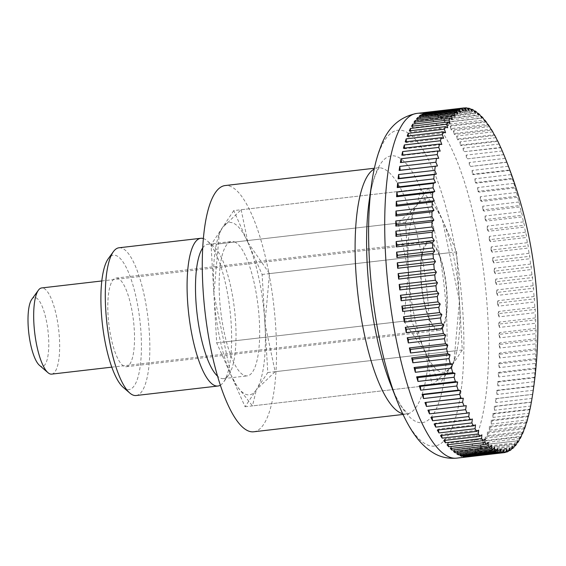 <?xml version="1.0" encoding="UTF-8"?>
<svg xmlns="http://www.w3.org/2000/svg" width="566" height="566" viewBox="0 0 566 566"><rect width="100%" height="100%" fill="white"/><g stroke="black" fill="none" stroke-linecap="round" stroke-linejoin="round"><path stroke-width="0.42" stroke-dasharray="2.83 2.12" d="M253.688 431.787A123.94 34.512 83.4 0 0 274.977 317.328A123.94 34.512 83.4 0 0 232.414 187.332A123.94 34.512 83.4 0 0 225.126 185.556M473.332 109.981L437.207 114.169A173.514 48.322 -96.6 0 1 438.013 114.615A173.514 48.322 -96.6 0 1 438.827 115.11L474.046 111.028M476.551 112.004L440.426 116.2A173.514 48.322 -96.6 0 1 442.06 117.473L477.428 113.377M479.791 114.7L443.673 118.888A173.514 48.322 -96.6 0 1 445.322 120.501L480.81 116.384M483.06 118.046L446.935 122.242A173.514 48.322 -96.6 0 1 448.583 124.173L484.192 120.042M486.321 122.037L450.203 126.225A173.514 48.322 -96.6 0 1 451.845 128.482L487.559 124.336M489.583 126.65L453.458 130.838A173.514 48.322 -96.6 0 1 455.092 133.399L490.906 129.246M492.816 131.871L456.691 136.059A173.514 48.322 -96.6 0 1 458.311 138.918L494.217 134.758M496.014 137.672L459.889 141.861A173.514 48.322 -96.6 0 1 461.488 145.009L497.472 140.835M499.17 144.04L463.045 148.228A173.514 48.322 -96.6 0 1 464.615 151.653L500.677 147.471M502.254 150.945L466.136 155.134A173.514 48.322 -96.6 0 1 467.672 158.82L503.797 154.631A431.625 6.092 173.1 0 1 503.811 154.652M505.275 158.36L469.15 162.548A173.514 48.322 -96.6 0 1 470.65 166.482L506.768 162.293A431.625 19.951 174.2 0 0 506.775 162.102A431.625 414.064 -86.8 0 0 505.275 158.36A173.514 48.322 83.4 0 0 503.797 154.631M508.211 166.255L472.086 170.451A173.514 48.322 -96.6 0 1 473.537 174.611L509.662 170.423A431.625 45.91 175.2 0 0 509.641 169.991A431.625 411.998 -74.8 0 0 508.211 166.255A173.514 48.322 83.4 0 0 506.768 162.293M511.048 174.604L474.931 178.792A173.514 48.322 -96.6 0 1 476.324 183.172L512.449 178.983A431.625 71.684 176.2 0 0 512.407 178.311A431.625 408.298 -64.4 0 0 511.048 174.604A173.514 48.322 83.4 0 0 509.662 170.423M513.787 183.37L477.662 187.558A173.514 48.322 -96.6 0 1 478.999 192.136L515.124 187.947A431.625 97.182 177.2 0 0 515.067 187.035A431.625 402.992 -55.7 0 0 513.787 183.37A173.514 48.322 83.4 0 0 512.449 178.983M516.397 192.518L480.272 196.706A173.514 48.322 -96.6 0 1 481.546 201.461L517.671 197.272A431.625 122.298 178.3 0 0 517.614 196.119A431.625 396.094 -48.7 0 0 516.397 192.518A173.514 48.322 83.4 0 0 515.124 187.947M518.888 202.012L482.763 206.201A173.514 48.322 -96.6 0 1 483.965 211.118L520.09 206.93A431.625 146.927 179.4 0 0 520.027 205.543A431.625 387.639 -42.9 0 0 518.888 202.012A173.514 48.322 83.4 0 0 517.671 197.272M521.236 211.811L485.112 216A173.514 48.322 -96.6 0 1 486.244 221.058L522.361 216.87A431.625 170.974 -179.4 0 0 522.298 215.264A431.625 377.649 -38.2 0 0 521.236 211.811A173.514 48.322 83.4 0 0 520.09 206.93M523.437 221.886L487.312 226.075A173.514 48.322 -96.6 0 1 488.366 231.253L524.491 227.065A431.625 194.35 -178.2 0 0 524.427 225.233A431.625 366.167 -34.3 0 0 523.437 221.886A173.514 48.322 83.4 0 0 522.361 216.87M525.481 232.187L489.357 236.376A173.514 48.322 -96.6 0 1 490.326 241.661L526.451 237.465A431.625 216.962 -176.9 0 0 526.401 235.421A431.625 353.241 -31 0 0 525.481 232.187A173.514 48.322 83.4 0 0 524.491 227.065M527.363 242.68L491.238 246.875A173.514 48.322 -96.6 0 1 492.123 252.231L528.248 248.042A431.625 238.71 -175.5 0 0 528.212 245.785A431.625 338.921 -28.2 0 0 527.363 242.68A173.514 48.322 83.4 0 0 526.451 237.465M529.068 253.32L492.951 257.516A173.514 48.322 -96.6 0 1 493.743 262.935L529.868 258.74A431.625 259.518 -174 0 0 529.847 256.292A431.625 323.264 -25.7 0 0 529.068 253.32A173.514 48.322 83.4 0 0 528.248 248.042M530.604 264.067L494.479 268.263A173.514 48.322 -96.6 0 1 495.186 273.718L531.311 269.529A431.625 279.307 -172.4 0 0 531.311 266.883A431.625 306.326 -23.6 0 0 530.604 264.067A173.514 48.322 83.4 0 0 529.868 258.74M531.948 274.885L495.83 279.073A173.514 48.322 -96.6 0 1 496.439 284.549L532.564 280.354A431.625 297.992 -170.6 0 0 532.592 277.531A431.625 288.186 -21.7 0 0 531.948 274.885A173.514 48.322 83.4 0 0 531.311 269.529M533.108 285.717L496.983 289.905A173.514 48.322 -96.6 0 1 497.5 295.374L533.618 291.186A431.625 315.495 -168.5 0 0 533.681 288.193A431.625 268.907 -20 0 0 533.108 285.717A173.514 48.322 83.4 0 0 532.564 280.354M534.071 296.527L497.953 300.716A173.514 48.322 -96.6 0 1 498.363 306.164L534.488 301.968A431.625 331.761 -166.2 0 0 534.58 298.82A431.625 248.566 -18.4 0 0 534.071 296.527A173.514 48.322 83.4 0 0 533.618 291.186M534.842 307.274L498.717 311.47A173.514 48.322 -96.6 0 1 499.028 316.861L535.153 312.673A431.625 346.71 -163.6 0 0 535.287 309.376A431.625 227.242 -17 0 0 534.842 307.274A173.514 48.322 83.4 0 0 534.488 301.968M535.408 317.915L499.283 322.111A173.514 48.322 -96.6 0 1 499.488 327.431L535.613 323.243A431.625 360.294 -160.5 0 0 535.79 319.811A431.625 205.026 -15.6 0 0 535.408 317.915A173.514 48.322 83.4 0 0 535.153 312.673M535.769 328.414L499.644 332.603A173.514 48.322 -96.6 0 1 499.75 337.838L535.875 333.643A431.625 372.456 -156.9 0 0 536.101 330.091A431.625 181.997 -14.4 0 0 535.769 328.414A173.514 48.322 83.4 0 0 535.613 323.243M535.924 338.716L499.799 342.904A173.514 48.322 -96.6 0 1 499.806 348.026L535.924 343.838A431.625 383.154 -152.6 0 0 536.2 340.18A431.625 158.254 -13.2 0 0 535.924 338.716A173.514 48.322 83.4 0 0 535.875 333.643M535.875 348.79L499.757 352.979A173.514 48.322 -96.6 0 1 499.651 357.967L535.776 353.778A431.625 392.33 -147.4 0 0 536.108 350.029A431.625 133.88 -12 0 0 535.875 348.79A173.514 48.322 83.4 0 0 535.924 343.838M535.627 358.589L499.502 362.778A173.514 48.322 -96.6 0 1 499.297 367.617L535.422 363.429A431.625 399.964 -141 0 0 535.804 359.601A431.625 108.983 -11 0 0 535.627 358.589A173.514 48.322 83.4 0 0 535.776 353.778M535.167 368.084L499.042 372.272A173.514 48.322 -96.6 0 1 498.738 376.942L534.863 372.753A431.625 406.02 -133.1 0 0 535.309 368.862A431.625 83.655 -9.9 0 0 535.167 368.084A173.514 48.322 83.4 0 0 535.422 363.429M534.509 377.232L498.384 381.42A173.514 48.322 -96.6 0 1 497.981 385.899L534.099 381.71A431.625 410.47 -123.5 0 0 534.608 377.77A431.625 57.994 -8.9 0 0 534.509 377.232A173.514 48.322 83.4 0 0 534.863 372.753M533.653 385.998L497.528 390.186A173.514 48.322 -96.6 0 1 497.019 394.46L533.144 390.271A431.625 413.3 -112.2 0 0 533.717 386.295A431.625 32.106 -7.9 0 0 533.653 385.998A173.514 48.322 83.4 0 0 534.099 381.71M532.599 394.346L496.474 398.535A173.514 48.322 -96.6 0 1 495.866 402.582L531.99 398.393A431.625 414.503 -99.6 0 0 532.627 394.396A431.625 6.092 -6.9 0 0 532.599 394.346A173.514 48.322 83.4 0 0 533.144 390.271M531.545 401.124A173.514 48.322 83.4 0 0 531.99 398.393M531.325 402.242L495.229 406.43A173.514 48.322 -96.6 0 1 494.528 410.244L530.653 406.048M529.811 409.671L493.793 413.845A173.514 48.322 -96.6 0 1 493 417.404L529.125 413.215M528.12 416.583L492.179 420.757A173.514 48.322 -96.6 0 1 491.295 424.04L527.42 419.852M526.246 422.965L490.389 427.125A173.514 48.322 -96.6 0 1 489.42 430.125L525.545 425.936M524.194 428.78L488.43 432.926A173.514 48.322 -96.6 0 1 487.383 435.636L523.5 431.448M521.972 434.009L486.314 438.148A173.514 48.322 -96.6 0 1 485.182 440.553L521.307 436.365M519.588 438.636L484.043 442.761A173.514 48.322 -96.6 0 1 482.84 444.855L518.965 440.666M517.055 442.64L481.631 446.751A173.514 48.322 -96.6 0 1 480.357 448.52L516.482 444.331M514.367 446.001L479.084 450.097A173.514 48.322 -96.6 0 1 477.746 451.541L513.871 447.352M511.544 448.718L476.409 452.793A173.514 48.322 -96.6 0 1 475.015 453.904L511.14 449.708M508.586 450.762L473.629 454.823A173.514 48.322 -96.6 0 1 472.178 455.595L508.303 451.399M505.509 452.149L470.742 456.182A173.514 48.322 -96.6 0 1 469.249 456.606L505.374 452.418M431.469 243.635A43.377 12.077 83.4 0 0 428.922 243.019A43.377 12.077 83.4 0 0 421.472 283.078A43.377 12.077 83.4 0 0 436.365 328.577A43.377 12.077 83.4 0 0 438.919 329.2A43.377 12.077 83.4 0 0 446.369 289.134A43.377 12.077 83.4 0 0 431.469 243.635M51.669 374.126A43.377 12.077 83.4 0 0 59.119 334.06A43.377 12.077 83.4 0 0 44.219 288.561A43.377 12.077 83.4 0 0 41.672 287.945M31.781 299.322A34.703 9.664 -96.6 0 1 36.436 298.02A34.703 9.664 -96.6 0 1 48.605 337.93A34.703 9.664 -96.6 0 1 40.349 365.969A34.703 9.664 -96.6 0 1 39.436 365.311M453.564 451.512L454.279 449.489L491.5 445.173M454.802 451.371L454.279 449.489M450.303 448.491L451.074 446.68L488.302 442.357M451.505 448.35L451.074 446.68M447.041 444.819L447.862 443.22L485.09 438.905M448.208 444.678L447.862 443.22M443.779 440.511L444.65 439.145L481.878 434.822M444.911 440.376L444.65 439.145M440.532 435.587L441.452 434.455L478.673 430.132M441.643 435.459L441.452 434.455M437.313 430.075L438.275 429.17L475.504 424.847M438.409 429.941L438.275 429.17M434.136 423.976L435.141 423.311L472.362 418.996M435.219 423.856L435.141 423.311M431.009 417.34L469.278 412.593M427.953 410.173L466.25 405.673M401.478 162.435L438.721 158.303M400.395 162.562L401.492 162.619M402.914 155.02L402.95 155.445L440.178 151.129M401.832 155.141L402.95 155.445M404.541 148.108L404.584 148.78L441.805 144.464M403.445 148.235L404.584 148.78M406.346 141.741L406.388 142.653L443.61 138.337M405.235 141.868L406.388 142.653M408.319 135.932L408.355 137.085L445.583 132.769M407.195 136.066L408.355 137.085M410.463 130.711L410.477 132.097L447.706 127.782M409.31 130.845L410.477 132.097M412.763 126.091L412.748 127.711L449.977 123.395M411.581 126.232L412.748 127.711M415.218 122.1L415.161 123.947L452.383 119.631M413.994 122.242L415.161 123.947M417.807 118.747L417.694 120.813L454.923 116.497M416.541 118.895L417.694 120.813M420.531 116.044L420.354 118.329L457.576 114.007M419.215 116.2L420.354 118.329M423.375 114.007L423.12 116.497L460.342 112.174M421.995 114.169L423.12 116.497M426.34 112.641L425.979 115.33L463.207 111.007M424.882 112.811L425.979 115.33M429.389 112.047L428.929 114.827L427.854 112.132A173.514 48.322 -96.6 0 1 429.389 112.047L464.049 108.028M428.929 114.827L466.151 110.504M467.035 107.943L430.91 112.132A173.514 48.322 -96.6 0 1 432.481 112.386L467.353 108.347M432.481 112.386L431.95 114.997L469.179 110.674M430.91 112.132L431.95 114.997M470.155 108.622L434.03 112.811A173.514 48.322 -96.6 0 1 435.629 113.412L470.686 109.344M435.629 113.412L435.035 115.832L472.263 111.516M434.03 112.811L435.035 115.832M438.827 115.11L438.176 117.339L475.398 113.016M437.207 114.169L438.176 117.339M442.06 117.473L441.346 119.497L478.574 115.181M440.426 116.2L441.346 119.497M445.322 120.501L444.551 122.313L481.772 117.997M443.673 118.888L444.551 122.313M448.583 124.173L447.763 125.765L484.984 121.449M446.935 122.242L447.763 125.765M451.845 128.482L450.975 129.847L488.196 125.532M450.203 126.225L450.975 129.847M455.092 133.399L454.173 134.538L491.401 130.222M453.458 130.838L454.173 134.538M458.311 138.918L457.349 139.823L494.571 135.507M456.691 136.059L457.349 139.823M461.488 145.009L460.483 145.674L497.712 141.359M459.889 141.861L460.483 145.674M464.615 151.653L500.797 147.761M463.045 148.228L463.575 152.077M467.672 158.82L503.825 154.681M466.136 155.134L466.596 159.004M470.65 166.482L506.775 162.102M469.15 162.548L469.554 166.425M473.537 174.611L472.419 174.307L509.641 169.991M472.086 170.451L472.419 174.307M476.324 183.172L475.185 182.627L512.407 178.311M474.931 178.792L475.185 182.627M478.999 192.136L477.846 191.35L515.067 187.035M477.662 187.558L477.846 191.35M481.546 201.461L480.385 200.442L517.614 196.119M480.272 196.706L480.385 200.442M483.965 211.118L482.798 209.866L520.027 205.543M482.763 206.201L482.798 209.866M486.244 221.058L485.076 219.58L522.298 215.264M485.112 216L485.076 219.58M488.366 231.253L487.206 229.548L524.427 225.233M487.312 226.075L487.206 229.548M490.326 241.661L489.173 239.743L526.401 235.421M489.357 236.376L489.173 239.743M492.123 252.231L490.984 250.108L528.212 245.785M491.238 246.875L490.984 250.108M493.743 262.935L492.625 260.608L529.847 256.292M492.951 257.516L492.625 260.608M495.186 273.718L494.083 271.206L531.311 266.883M494.479 268.263L494.083 271.206M496.439 284.549L495.363 281.854L532.592 277.531M495.83 279.073L495.363 281.854M497.5 295.374L496.46 292.509L533.681 288.193M496.983 289.905L496.46 292.509M498.363 306.164L497.358 303.143L534.58 298.82M497.953 300.716L497.358 303.143M499.028 316.861L498.059 313.691L535.287 309.376M498.717 311.47L498.059 313.691M499.488 327.431L498.568 324.134L535.79 319.811M499.283 322.111L498.568 324.134M499.75 337.838L498.872 334.414L536.101 330.091M499.644 332.603L498.872 334.414M499.806 348.026L498.979 344.496L536.2 340.18M499.799 342.904L498.979 344.496M499.651 357.967L498.879 354.344L536.108 350.029M499.757 352.979L498.879 354.344M499.297 367.617L498.582 363.917L535.804 359.601M499.502 362.778L498.582 363.917M498.738 376.942L498.08 373.178L535.309 368.862M499.042 372.272L498.08 373.178M497.981 385.899L497.38 382.085L534.608 377.77M498.384 381.42L497.38 382.085M497.019 394.46L496.488 390.611L533.717 386.295M497.528 390.186L496.488 390.611M495.866 402.582L495.406 398.719L532.627 394.396M496.474 398.535L495.406 398.719M494.528 410.244L494.132 406.374L531.354 402.051M495.229 406.43L494.132 406.374M493 417.404L492.675 413.541L529.896 409.225M493.793 413.845L492.675 413.541M491.295 424.04L491.04 420.205L528.262 415.89M492.179 420.757L491.04 420.205M489.42 430.125L489.236 426.34L526.458 422.017M490.389 427.125L489.236 426.34M487.383 435.636L487.269 431.908L524.491 427.585M488.43 432.926L487.269 431.908M485.182 440.553L485.147 436.895L522.368 432.573M486.314 438.148L485.147 436.895M482.84 444.855L482.876 441.275L520.097 436.959M484.043 442.761L482.876 441.275M480.357 448.52L480.463 445.046L517.692 440.723M481.631 446.751L480.463 445.046M477.746 451.541L477.93 448.18L515.152 443.857M479.084 450.097L477.93 448.18M475.015 453.904L475.27 450.663L512.499 446.348M476.409 452.793L475.27 450.663M472.178 455.595L472.504 452.496L509.733 448.18M473.629 454.823L472.504 452.496M469.249 456.606L469.646 453.663L506.867 449.347M470.742 456.182L469.646 453.663M466.235 456.946L466.695 454.165L503.924 449.85M467.735 456.769L466.695 454.165M463.144 456.599L463.674 453.996L500.896 449.68M464.559 456.437L463.674 453.996M459.995 455.58L460.59 453.161L497.811 448.838M461.34 455.425L460.59 453.161M456.797 453.882L457.448 451.654L494.677 447.338M458.085 453.734L457.448 451.654M233.751 210.594L211.047 244.795L216.7 342.876L245.064 406.749L267.768 372.548L262.115 274.468L233.751 210.594L428.264 188.025L456.62 251.905L462.281 349.986L439.577 384.187L411.213 320.314L405.56 222.233L428.264 188.025M262.115 274.468L456.62 251.905M211.047 244.795L405.56 222.233M216.7 342.876L411.213 320.314M245.064 406.749L439.577 384.187M267.768 372.548L462.281 349.986M432.183 385.043L450.925 367.086L454.024 360.959L459.45 300.942A86.761 24.161 83.4 0 0 442.442 219.969A86.761 24.161 83.4 0 0 437.327 210.184A86.761 24.161 83.4 0 0 429.021 201.171A86.761 24.161 83.4 0 0 416.909 205.133A86.761 24.161 83.4 0 0 408.383 271.27L403.82 321.17L425.391 352.25A86.761 24.161 83.4 0 0 438.813 371.048A86.761 24.161 83.4 0 0 450.925 367.086A86.761 24.161 83.4 0 0 454.618 359.233A86.761 24.161 83.4 0 0 459.45 300.942L442.442 219.969L436.4 208.713L420.871 188.888L416.909 205.133L398.167 223.089L408.383 271.27A86.761 24.161 83.4 0 0 425.391 352.25L432.183 385.043L252.457 405.893L236.928 386.069L230.878 374.812L213.877 293.839A86.761 24.161 83.4 0 0 230.878 374.812A86.761 24.161 83.4 0 0 236.001 384.597A86.761 24.161 83.4 0 0 244.307 393.611A86.761 24.161 83.4 0 0 256.412 389.649L252.457 405.893M241.144 209.738L247.929 242.531A86.761 24.161 83.4 0 0 234.508 223.733A86.761 24.161 83.4 0 0 222.396 227.695A86.761 24.161 83.4 0 0 218.709 235.548A86.761 24.161 83.4 0 0 213.877 293.839L219.304 233.822L222.396 227.695L241.144 209.738L420.871 188.888M235.59 242.439A67.658 18.841 83.4 0 0 231.607 241.47A67.658 18.841 83.4 0 0 219.99 303.949A67.658 18.841 83.4 0 0 243.224 374.911A67.658 18.841 83.4 0 0 247.2 375.881A67.658 18.841 83.4 0 0 258.825 313.394A67.658 18.841 83.4 0 0 235.59 242.439M202.699 247.972A67.658 18.841 -96.6 0 1 207.963 244.215A67.658 18.841 -96.6 0 1 211.939 245.177A67.658 18.841 -96.6 0 1 213.722 246.472A67.658 18.841 -96.6 0 1 234.473 309.248A67.658 18.841 -96.6 0 1 228.65 375.102A67.658 18.841 -96.6 0 1 223.556 378.619A67.658 18.841 -96.6 0 1 219.58 377.656A67.658 18.841 -96.6 0 1 217.57 376.171M220.372 385.184A74.365 20.709 83.4 0 0 223.528 382.163A74.365 20.709 83.4 0 0 229.93 309.772A74.365 20.709 83.4 0 0 207.121 240.769A74.365 20.709 83.4 0 0 205.161 239.354A74.365 20.709 83.4 0 0 203.357 238.548M136.13 395.514A74.365 20.709 83.4 0 0 148.9 326.844A74.365 20.709 83.4 0 0 123.367 248.842A74.365 20.709 83.4 0 0 118.994 247.781M123.197 387.335A67.658 18.841 83.4 0 0 124.98 388.63A67.658 18.841 83.4 0 0 141.076 333.961A67.658 18.841 83.4 0 0 117.346 256.157A67.658 18.841 83.4 0 0 108.276 258.704M436.436 329.787A44.615 12.424 -96.6 0 1 421.111 282.993A44.615 12.424 -96.6 0 1 428.773 241.788A44.615 12.424 -96.6 0 1 431.398 242.425A44.615 12.424 -96.6 0 1 446.723 289.226A44.615 12.424 -96.6 0 1 439.06 330.431A44.615 12.424 -96.6 0 1 436.436 329.787M118.648 278.705A44.615 12.424 83.4 0 0 116.023 278.069A44.615 12.424 83.4 0 0 108.361 319.274A44.615 12.424 83.4 0 0 123.685 366.075A44.615 12.424 83.4 0 0 126.303 366.711A44.615 12.424 83.4 0 0 133.965 325.507A44.615 12.424 83.4 0 0 118.648 278.705M247.929 242.531L269.508 273.611L264.938 323.511A86.761 24.161 83.4 0 0 247.929 242.531M264.938 323.511L275.161 371.692L256.412 389.649A86.761 24.161 83.4 0 0 264.938 323.511M218.441 243.939L398.167 223.089M224.094 342.02L403.82 321.17M269.508 273.611L449.234 252.761M275.161 371.692L454.887 350.842M396.929 400.495A158.996 44.275 83.4 0 0 425.229 443.822A158.996 44.275 83.4 0 0 463.045 315.347A158.996 44.275 83.4 0 0 407.272 132.494A158.996 44.275 83.4 0 0 371.721 183.228M456.691 458.142A173.514 48.322 83.4 0 0 487.765 315.46A173.514 48.322 83.4 0 0 426.898 115.91A173.514 48.322 83.4 0 0 416.703 113.426M402.603 413.732A123.94 34.512 83.4 0 0 406.522 414.057L408.595 414.248L403.565 409.239C399.462 403.99 395.118 395.627 390.519 384.144A134.312 37.406 83.4 0 0 414.425 420.743A134.312 37.406 83.4 0 0 446.369 312.213A134.312 37.406 83.4 0 0 399.256 157.758A134.312 37.406 83.4 0 0 369.23 200.612C372.782 174.844 380.083 166.064 379.928 167.168L377.954 167.826A123.94 34.512 83.4 0 0 374.211 169.043M402.95 414.468L406.522 414.057A123.94 34.512 83.4 0 0 428.717 312.135A123.94 34.512 83.4 0 0 385.241 169.602A123.94 34.512 83.4 0 0 377.954 167.826L374.388 168.244M101.802 280.969L428.922 243.019M111.799 367.15L438.919 329.2M437.327 210.184L436.4 208.713M207.963 244.215L231.607 241.47M116.023 278.069L428.773 241.788M126.303 366.711L439.06 330.431M213.722 246.472L207.121 240.769M228.65 375.102L223.528 382.163M223.556 378.619L247.2 375.881M218.709 235.548L219.304 233.822M236.001 384.597L236.928 386.069M454.618 359.233L454.024 360.959"/><path stroke-width="0.85" d="M374.388 168.244L225.126 185.556A123.94 34.512 83.4 0 0 203.838 300.022A123.94 34.512 83.4 0 0 246.401 430.011A123.94 34.512 83.4 0 0 253.688 431.787L402.95 414.468M474.046 111.028L474.952 110.922A431.625 227.242 163 0 1 475.398 113.016A431.625 346.71 -163.6 0 0 473.332 109.981A173.514 48.322 83.4 0 0 471.754 109.224A431.625 248.566 161.6 0 1 472.263 111.516A431.625 331.761 -166.2 0 0 470.155 108.622A173.514 48.322 83.4 0 0 468.606 108.198A431.625 268.907 160 0 1 469.179 110.674A431.625 315.495 -168.5 0 0 467.035 107.943A173.514 48.322 83.4 0 0 465.514 107.858A431.625 288.186 158.3 0 1 466.151 110.504A431.625 297.992 -170.6 0 0 463.978 107.943A173.514 48.322 83.4 0 0 463.936 107.943A173.514 48.322 83.4 0 0 462.5 108.191A431.625 306.326 156.4 0 1 463.207 111.007A431.625 279.307 -172.4 0 0 461.007 108.622A173.514 48.322 83.4 0 0 459.564 109.21A431.625 323.264 154.3 0 1 460.342 112.174A431.625 259.518 -174 0 0 458.12 109.981A173.514 48.322 83.4 0 0 456.727 110.901A431.625 338.921 151.8 0 1 457.576 114.007A431.625 238.71 -175.5 0 0 455.333 112.011A173.514 48.322 83.4 0 0 454.003 113.257A431.625 353.241 149 0 1 454.923 116.497A431.625 216.962 -176.9 0 0 452.666 114.707A173.514 48.322 83.4 0 0 451.392 116.278A431.625 366.167 145.7 0 1 452.383 119.631A431.625 194.35 -178.2 0 0 450.119 118.053A173.514 48.322 83.4 0 0 448.909 119.95A431.625 377.649 141.8 0 1 449.977 123.395A431.625 170.974 -179.4 0 0 447.706 122.044A173.514 48.322 83.4 0 0 446.567 124.244A431.625 387.639 137.1 0 1 447.706 127.782A431.625 146.927 179.4 0 0 445.435 126.657A173.514 48.322 83.4 0 0 444.367 129.161A431.625 396.094 131.3 0 1 445.583 132.769A431.625 122.298 178.3 0 0 443.32 131.871A173.514 48.322 83.4 0 0 442.329 134.673A431.625 402.992 124.3 0 1 443.61 138.337A431.625 97.182 177.2 0 0 441.36 137.679A173.514 48.322 83.4 0 0 440.454 140.757A431.625 408.298 115.6 0 1 441.805 144.464A431.625 71.684 176.2 0 0 439.57 144.047A173.514 48.322 83.4 0 0 438.749 147.393A431.625 411.998 105.2 0 1 440.178 151.129A431.625 45.91 175.2 0 0 437.95 150.952A173.514 48.322 83.4 0 0 437.221 154.56A431.625 414.064 93.2 0 1 438.721 158.303A431.625 19.951 174.2 0 0 436.52 158.367A173.514 48.322 83.4 0 0 435.877 162.216A431.625 414.503 80.4 0 1 437.447 165.958A431.625 6.092 173.1 0 1 435.275 166.263A173.514 48.322 83.4 0 0 434.73 170.345A431.625 413.3 67.8 0 1 436.358 174.059A431.625 32.106 172.1 0 1 434.221 174.611A173.514 48.322 83.4 0 0 433.768 178.898A431.625 410.47 56.5 0 1 435.466 182.585A431.625 57.994 171.1 0 1 433.358 183.377A173.514 48.322 83.4 0 0 433.011 187.855A431.625 406.02 46.9 0 1 434.766 191.492A431.625 83.655 170.1 0 1 432.7 192.525A173.514 48.322 83.4 0 0 432.452 197.18A431.625 399.964 39 0 1 434.271 200.753A431.625 108.983 169 0 1 432.247 202.02A173.514 48.322 83.4 0 0 432.091 206.831A431.625 392.33 32.6 0 1 433.966 210.326A431.625 133.88 168 0 1 431.992 211.818A173.514 48.322 83.4 0 0 431.943 216.771A431.625 383.154 27.4 0 1 433.874 220.174A431.625 158.254 166.8 0 1 431.943 221.893A173.514 48.322 83.4 0 0 432 226.966A431.625 372.456 23.1 0 1 433.973 230.256A431.625 181.997 165.6 0 1 432.106 232.202A173.514 48.322 83.4 0 0 432.254 237.366A431.625 360.294 19.5 0 1 434.285 240.543A431.625 205.026 164.4 0 1 432.466 242.694A173.514 48.322 83.4 0 0 432.721 247.943A431.625 346.71 16.4 0 1 434.787 250.979A431.625 227.242 163 0 1 433.032 253.335A173.514 48.322 83.4 0 0 433.386 258.641A431.625 331.761 13.8 0 1 435.495 261.534A431.625 248.566 161.6 0 1 433.797 264.081A173.514 48.322 83.4 0 0 434.249 269.423A431.625 315.495 11.5 0 1 436.393 272.161A431.625 268.907 160 0 1 434.759 274.892A173.514 48.322 83.4 0 0 435.311 280.255A431.625 297.992 9.4 0 1 437.483 282.816A431.625 288.186 158.3 0 1 435.919 285.724A173.514 48.322 83.4 0 0 436.563 291.08A431.625 279.307 7.6 0 1 438.763 293.471A431.625 306.326 156.4 0 1 437.27 296.542A173.514 48.322 83.4 0 0 437.999 301.869A431.625 259.518 6 0 1 440.228 304.062A431.625 323.264 154.3 0 1 438.799 307.288A173.514 48.322 83.4 0 0 439.626 312.566A431.625 238.71 4.5 0 1 441.862 314.569A431.625 338.921 151.8 0 1 440.511 317.929A173.514 48.322 83.4 0 0 441.416 323.144A431.625 216.962 3.1 0 1 443.673 324.934A431.625 353.241 149 0 1 442.393 328.421A173.514 48.322 83.4 0 0 443.383 333.544A431.625 194.35 1.8 0 1 445.647 335.122A431.625 366.167 145.7 0 1 444.437 338.723A173.514 48.322 83.4 0 0 445.506 343.739A431.625 170.974 0.6 0 1 447.777 345.09A431.625 377.649 141.8 0 1 446.638 348.798A173.514 48.322 83.4 0 0 447.784 353.686A431.625 146.927 -0.6 0 1 450.048 354.811A431.625 387.639 137.1 0 1 448.987 358.603A173.514 48.322 83.4 0 0 450.196 363.337A431.625 122.298 -1.7 0 1 452.46 364.235A431.625 396.094 131.3 0 1 451.47 368.091A173.514 48.322 83.4 0 0 452.75 372.661A431.625 97.182 -2.8 0 1 455.007 373.319A431.625 402.992 124.3 0 1 454.088 377.239A173.514 48.322 83.4 0 0 455.425 381.625A431.625 71.684 -3.8 0 1 457.668 382.043A431.625 408.298 115.6 0 1 456.819 386.005A173.514 48.322 83.4 0 0 458.212 390.186A431.625 45.91 -4.8 0 1 460.434 390.363A431.625 411.998 105.2 0 1 459.656 394.353A173.514 48.322 83.4 0 0 461.099 398.315A431.625 19.951 -5.8 0 1 463.299 398.252A431.625 414.064 93.2 0 1 462.592 402.249A173.514 48.322 83.4 0 0 464.078 405.978A431.625 6.092 -6.9 0 0 466.25 405.673A431.625 414.503 80.4 0 1 465.613 409.664A173.514 48.322 83.4 0 0 467.134 413.145A431.625 32.106 -7.9 0 0 469.278 412.593A431.625 413.3 67.8 0 1 468.705 416.569A173.514 48.322 83.4 0 0 470.254 419.788A431.625 57.994 -8.9 0 0 472.362 418.996A431.625 410.47 56.5 0 1 471.853 422.936A173.514 48.322 83.4 0 0 473.431 425.88A431.625 83.655 -9.9 0 0 475.504 424.847A431.625 406.02 46.9 0 1 475.058 428.745A173.514 48.322 83.4 0 0 476.65 431.398A431.625 108.983 -11 0 0 478.673 430.132A431.625 399.964 39 0 1 478.291 433.959A173.514 48.322 83.4 0 0 479.897 436.322A431.625 133.88 -12 0 0 481.878 434.822A431.625 392.33 32.6 0 1 481.546 438.572A173.514 48.322 83.4 0 0 483.166 440.624A431.625 158.254 -13.2 0 0 485.09 438.905A431.625 383.154 27.4 0 1 484.814 442.562A173.514 48.322 83.4 0 0 486.427 444.296A431.625 181.997 -14.4 0 0 488.302 442.357A431.625 372.456 23.1 0 1 488.076 445.909A173.514 48.322 83.4 0 0 489.682 447.324A431.625 205.026 -15.6 0 0 491.5 445.173A431.625 360.294 19.5 0 1 491.323 448.605L455.198 452.793L454.802 451.371M477.428 113.377L478.185 113.285A431.625 205.026 164.4 0 1 478.574 115.181A431.625 360.294 -160.5 0 0 476.551 112.004A173.514 48.322 83.4 0 0 474.952 110.922M480.81 116.384L481.44 116.313A431.625 181.997 165.6 0 1 481.772 117.997A431.625 372.456 -156.9 0 0 479.791 114.7A173.514 48.322 83.4 0 0 478.185 113.285M484.192 120.042L484.708 119.985A431.625 158.254 166.8 0 1 484.984 121.449A431.625 383.154 -152.6 0 0 483.06 118.046A173.514 48.322 83.4 0 0 481.44 116.313M487.559 124.336L487.97 124.287A431.625 133.88 168 0 1 488.196 125.532A431.625 392.33 -147.4 0 0 486.321 122.037A173.514 48.322 83.4 0 0 484.708 119.985M490.906 129.246L491.217 129.211A431.625 108.983 169 0 1 491.401 130.222A431.625 399.964 -141 0 0 489.583 126.65A173.514 48.322 83.4 0 0 487.97 124.287M494.217 134.758L494.436 134.729A431.625 83.655 170.1 0 1 494.571 135.507A431.625 406.02 -133.1 0 0 492.816 131.871A173.514 48.322 83.4 0 0 491.217 129.211M497.472 140.835L497.613 140.821A431.625 57.994 171.1 0 1 497.712 141.359A431.625 410.47 -123.5 0 0 496.014 137.672A173.514 48.322 83.4 0 0 494.436 134.729M500.677 147.471L500.733 147.464A431.625 32.106 172.1 0 1 500.797 147.761A431.625 413.3 -112.2 0 0 499.17 144.04A173.514 48.322 83.4 0 0 497.613 140.821M503.889 452.673L467.764 456.861A173.514 48.322 -96.6 0 1 466.235 456.946L502.353 452.758A431.625 288.186 -21.7 0 0 503.924 449.85A431.625 297.992 9.4 0 1 503.889 452.673A173.514 48.322 83.4 0 0 503.931 452.666A173.514 48.322 83.4 0 0 505.374 452.418A431.625 306.326 -23.6 0 0 506.867 449.347A431.625 279.307 7.6 0 1 506.867 451.986A173.514 48.322 83.4 0 0 508.303 451.399A431.625 323.264 -25.7 0 0 509.733 448.18A431.625 259.518 6 0 1 509.754 450.628A173.514 48.322 83.4 0 0 511.14 449.708A431.625 338.921 -28.2 0 0 512.499 446.348A431.625 238.71 4.5 0 1 512.534 448.597A173.514 48.322 83.4 0 0 513.871 447.352A431.625 353.241 -31 0 0 515.152 443.857A431.625 216.962 3.1 0 1 515.202 445.909A173.514 48.322 83.4 0 0 516.482 444.331A431.625 366.167 -34.3 0 0 517.692 440.723A431.625 194.35 1.8 0 1 517.749 442.555A173.514 48.322 83.4 0 0 518.965 440.666A431.625 377.649 -38.2 0 0 520.097 436.959A431.625 170.974 0.6 0 1 520.168 438.572A173.514 48.322 83.4 0 0 521.307 436.365A431.625 387.639 -42.9 0 0 522.368 432.573A431.625 146.927 -0.6 0 1 522.432 433.959A173.514 48.322 83.4 0 0 523.5 431.448A431.625 396.094 -48.7 0 0 524.491 427.585A431.625 122.298 -1.7 0 1 524.555 428.738A173.514 48.322 83.4 0 0 525.545 425.936A431.625 402.992 -55.7 0 0 526.458 422.017A431.625 97.182 -2.8 0 1 526.514 422.929A173.514 48.322 83.4 0 0 527.42 419.852A431.625 408.298 -64.4 0 0 528.262 415.89A431.625 71.684 -3.8 0 1 528.304 416.562A173.514 48.322 83.4 0 0 529.125 413.215A431.625 411.998 -74.8 0 0 529.896 409.225A431.625 45.91 -4.8 0 1 529.918 409.657A173.514 48.322 83.4 0 0 530.653 406.048A431.625 414.064 -86.8 0 0 531.354 402.051A431.625 19.951 -5.8 0 1 531.354 402.242A173.514 48.322 83.4 0 0 531.545 401.124A448.187 448.187 0 0 0 503.818 154.667A431.625 6.092 173.1 0 1 503.818 154.667A431.625 6.092 173.1 0 1 503.825 154.681A431.625 414.503 -99.6 0 0 502.254 150.945A173.514 48.322 83.4 0 0 500.733 147.464M524.555 428.738L524.194 428.78M522.432 433.959L521.972 434.009M520.168 438.572L519.588 438.636M517.749 442.555L517.055 442.64M515.202 445.909L514.367 446.001M512.534 448.597L511.544 448.718M509.754 450.628L508.586 450.762M506.867 451.986L505.509 452.149M500.839 452.673L464.714 456.861A173.514 48.322 -96.6 0 1 463.144 456.599L499.269 452.411A431.625 268.907 -20 0 0 500.896 449.68A431.625 315.495 11.5 0 1 500.839 452.673A173.514 48.322 83.4 0 0 502.353 452.758M497.712 451.986L461.594 456.182A173.514 48.322 -96.6 0 1 459.995 455.58L496.12 451.385A431.625 248.566 -18.4 0 0 497.811 448.838A431.625 331.761 13.8 0 1 497.712 451.986A173.514 48.322 83.4 0 0 499.269 452.411M491.323 448.605A173.514 48.322 83.4 0 0 492.915 449.687A431.625 227.242 -17 0 0 494.677 447.338A431.625 346.71 16.4 0 1 494.543 450.635A173.514 48.322 83.4 0 0 496.12 451.385M494.543 450.635L458.418 454.823A173.514 48.322 -96.6 0 1 457.604 454.371A173.514 48.322 -96.6 0 1 456.797 453.882L492.915 449.687M101.802 280.969L41.672 287.945A43.377 12.077 83.4 0 0 38.403 290.195A43.377 12.077 83.4 0 0 34.668 332.426A43.377 12.077 83.4 0 0 47.976 372.676A43.377 12.077 83.4 0 0 49.122 373.503A43.377 12.077 83.4 0 0 51.669 374.126L111.799 367.15M47.976 372.676L39.436 365.311A34.703 9.664 -96.6 0 1 28.795 333.105A34.703 9.664 -96.6 0 1 31.781 299.322L38.403 290.195M455.198 452.793A173.514 48.322 -96.6 0 1 453.564 451.512L489.682 447.324M488.076 445.909L451.951 450.097A173.514 48.322 -96.6 0 1 450.303 448.491L486.427 444.296M451.951 450.097L451.505 448.35M484.814 442.562L448.689 446.751A173.514 48.322 -96.6 0 1 447.041 444.819L483.166 440.624M448.689 446.751L448.208 444.678M481.546 438.572L445.421 442.768A173.514 48.322 -96.6 0 1 443.779 440.511L479.897 436.322M445.421 442.768L444.911 440.376M478.291 433.959L442.166 438.155A173.514 48.322 -96.6 0 1 440.532 435.587L476.65 431.398M442.166 438.155L441.643 435.459M475.058 428.745L438.933 432.933A173.514 48.322 -96.6 0 1 437.313 430.075L473.431 425.88M438.933 432.933L438.409 429.941M471.853 422.936L435.735 427.132A173.514 48.322 -96.6 0 1 434.136 423.976L470.254 419.788M435.735 427.132L435.219 423.856M468.705 416.569L432.58 420.764A173.514 48.322 -96.6 0 1 431.009 417.34L467.134 413.145M432.58 420.764L432.091 417.213M465.613 409.664L429.488 413.852A173.514 48.322 -96.6 0 1 427.953 410.173L464.078 405.978M429.488 413.852L429.035 410.046M462.592 402.249L426.467 406.438A173.514 48.322 -96.6 0 1 424.974 402.511L461.099 398.315M424.974 402.511L463.299 398.252M426.467 406.438L426.071 402.567M459.656 394.353L423.538 398.542A173.514 48.322 -96.6 0 1 422.087 394.382L458.212 390.186M422.087 394.382L423.205 394.686L460.434 390.363M423.538 398.542L423.205 394.686M456.819 386.005L420.694 390.193A173.514 48.322 -96.6 0 1 419.3 385.814L455.425 381.625M419.3 385.814L420.439 386.366L457.668 382.043M420.694 390.193L420.439 386.366M454.088 377.239L417.963 381.434A173.514 48.322 -96.6 0 1 416.626 376.857L452.75 372.661M416.626 376.857L417.779 377.642L455.007 373.319M417.963 381.434L417.779 377.642M451.47 368.091L415.352 372.287A173.514 48.322 -96.6 0 1 414.079 367.525L450.196 363.337M414.079 367.525L415.239 368.551L452.46 364.235M415.352 372.287L415.239 368.551M448.987 358.603L412.862 362.792A173.514 48.322 -96.6 0 1 411.659 357.875L447.784 353.686M411.659 357.875L412.826 359.127L450.048 354.811M412.862 362.792L412.826 359.127M446.638 348.798L410.513 352.986A173.514 48.322 -96.6 0 1 409.381 347.927L445.506 343.739M409.381 347.927L410.548 349.413L447.777 345.09M410.513 352.986L410.548 349.413M444.437 338.723L408.312 342.918A173.514 48.322 -96.6 0 1 407.258 337.739L443.383 333.544M407.258 337.739L408.419 339.437L445.647 335.122M408.312 342.918L408.419 339.437M442.393 328.421L406.268 332.61A173.514 48.322 -96.6 0 1 405.298 327.332L441.416 323.144M405.298 327.332L406.452 329.249L443.673 324.934M406.268 332.61L406.452 329.249M440.511 317.929L404.386 322.118A173.514 48.322 -96.6 0 1 403.501 316.762L439.626 312.566M403.501 316.762L404.64 318.884L441.862 314.569M404.386 322.118L404.64 318.884M438.799 307.288L402.674 311.477A173.514 48.322 -96.6 0 1 401.881 306.057L437.999 301.869M401.881 306.057L402.999 308.385L440.228 304.062M402.674 311.477L402.999 308.385M437.27 296.542L401.145 300.73A173.514 48.322 -96.6 0 1 400.438 295.275L436.563 291.08M400.438 295.275L401.535 297.787L438.763 293.471M401.145 300.73L401.535 297.787M435.919 285.724L399.794 289.919A173.514 48.322 -96.6 0 1 399.186 284.443L435.311 280.255M399.186 284.443L400.261 287.139L437.483 282.816M399.794 289.919L400.261 287.139M434.759 274.892L398.641 279.088A173.514 48.322 -96.6 0 1 398.124 273.619L434.249 269.423M398.124 273.619L399.164 276.477L436.393 272.161M398.641 279.088L399.164 276.477M433.797 264.081L397.672 268.27A173.514 48.322 -96.6 0 1 397.261 262.829L433.386 258.641M397.261 262.829L398.266 265.85L435.495 261.534M397.672 268.27L398.266 265.85M433.032 253.335L396.908 257.523A173.514 48.322 -96.6 0 1 396.596 252.132L432.721 247.943M396.596 252.132L397.565 255.301L434.787 250.979M396.908 257.523L397.565 255.301M432.466 242.694L396.342 246.882A173.514 48.322 -96.6 0 1 396.136 241.562L432.254 237.366M396.136 241.562L397.056 244.859L434.285 240.543M396.342 246.882L397.056 244.859M432.106 232.202L395.981 236.39A173.514 48.322 -96.6 0 1 395.875 231.154L432 226.966M395.875 231.154L396.752 234.579L433.973 230.256M395.981 236.39L396.752 234.579M431.943 221.893L395.825 226.089A173.514 48.322 -96.6 0 1 395.818 220.966L431.943 216.771M395.818 220.966L396.646 224.49L433.874 220.174M395.825 226.089L396.646 224.49M431.992 211.818L395.867 216.014A173.514 48.322 -96.6 0 1 395.974 211.026L432.091 206.831M395.974 211.026L396.745 214.641L433.966 210.326M395.867 216.014L396.745 214.641M432.247 202.02L396.122 206.208A173.514 48.322 -96.6 0 1 396.327 201.369L432.452 197.18M396.327 201.369L397.042 205.069L434.271 200.753M396.122 206.208L397.042 205.069M432.7 192.525L396.575 196.713A173.514 48.322 -96.6 0 1 396.886 192.051L433.011 187.855M396.886 192.051L397.544 195.815L434.766 191.492M396.575 196.713L397.544 195.815M433.358 183.377L397.24 187.572A173.514 48.322 -96.6 0 1 397.643 183.087L433.768 178.898M397.643 183.087L398.238 186.907L435.466 182.585M397.24 187.572L398.238 186.907M434.221 174.611L398.096 178.806A173.514 48.322 -96.6 0 1 398.606 174.533L434.73 170.345M398.606 174.533L399.136 178.382L436.358 174.059M398.096 178.806L399.136 178.382M435.275 166.263L399.15 170.458A173.514 48.322 -96.6 0 1 399.759 166.411L435.877 162.216M399.759 166.411L400.219 170.274L437.447 165.958M399.15 170.458L400.219 170.274M436.52 158.367L400.395 162.562A173.514 48.322 -96.6 0 1 401.096 158.749L437.221 154.56M401.096 158.749L401.478 162.435M437.95 150.952L401.832 155.141A173.514 48.322 -96.6 0 1 402.624 151.589L438.749 147.393M402.624 151.589L402.914 155.02M439.57 144.047L403.445 148.235A173.514 48.322 -96.6 0 1 404.329 144.953L440.454 140.757M404.329 144.953L404.541 148.108M441.36 137.679L405.235 141.868A173.514 48.322 -96.6 0 1 406.204 138.861L442.329 134.673M406.204 138.861L406.346 141.741M443.32 131.871L407.195 136.066A173.514 48.322 -96.6 0 1 408.242 133.35L444.367 129.161M408.242 133.35L408.319 135.932M445.435 126.657L409.31 130.845A173.514 48.322 -96.6 0 1 410.442 128.44L446.567 124.244M410.442 128.44L410.463 130.711M447.706 122.044L411.581 126.232A173.514 48.322 -96.6 0 1 412.784 124.138L448.909 119.95M412.784 124.138L412.763 126.091M450.119 118.053L413.994 122.242A173.514 48.322 -96.6 0 1 415.267 120.473L451.392 116.278M415.267 120.473L415.218 122.1M452.666 114.707L416.541 118.895A173.514 48.322 -96.6 0 1 417.878 117.452L454.003 113.257M417.878 117.452L417.807 118.747M455.333 112.011L419.215 116.2A173.514 48.322 -96.6 0 1 420.609 115.089L456.727 110.901M420.609 115.089L420.531 116.044M458.12 109.981L421.995 114.169A173.514 48.322 -96.6 0 1 423.439 113.398L459.564 109.21M423.439 113.398L423.375 114.007M461.007 108.622L424.882 112.811A173.514 48.322 -96.6 0 1 426.375 112.386L462.5 108.191M464.049 108.028L465.514 107.858M463.901 107.95L427.854 112.132M467.353 108.347L468.606 108.198M470.686 109.344L471.754 109.224M464.714 456.861L464.559 456.437M461.594 456.182L461.34 455.425M458.418 454.823L458.085 453.734M217.57 376.171A67.658 18.841 -96.6 0 1 197.046 313.585A67.658 18.841 -96.6 0 1 202.699 247.972M203.357 238.548A74.365 20.709 83.4 0 0 200.788 238.293A74.365 20.709 83.4 0 0 188.018 306.97A74.365 20.709 83.4 0 0 213.559 384.965A74.365 20.709 83.4 0 0 217.931 386.026A74.365 20.709 83.4 0 0 220.372 385.184M200.788 238.293L118.994 247.781A74.365 20.709 83.4 0 0 113.398 251.644A74.365 20.709 83.4 0 0 106.995 324.035A74.365 20.709 83.4 0 0 129.798 393.037A74.365 20.709 83.4 0 0 131.758 394.452A74.365 20.709 83.4 0 0 136.13 395.514L217.931 386.026M113.398 251.644L108.276 258.704A67.658 18.841 83.4 0 0 102.446 324.566A67.658 18.841 83.4 0 0 123.197 387.335L129.798 393.037M369.457 260.968A158.996 44.275 83.4 0 0 396.929 400.495C407.753 427.217 418.224 443.426 432.643 452.453C439.704 456.988 447.72 458.885 456.691 458.142A173.514 48.322 83.4 0 1 446.489 455.665A173.514 48.322 83.4 0 1 385.63 256.115A173.514 48.322 83.4 0 1 416.703 113.426C399.292 116.929 387.257 128.157 380.6 147.096C376.609 157.405 373.652 169.446 371.721 183.228A158.996 44.275 83.4 0 0 369.457 260.968M371.721 183.228L369.23 200.612A134.312 37.406 83.4 0 0 367.313 266.282A134.312 37.406 83.4 0 0 390.519 384.144L396.929 400.495M374.211 169.043A123.94 34.512 83.4 0 0 355.759 269.749A123.94 34.512 83.4 0 0 399.235 412.281A123.94 34.512 83.4 0 0 402.603 413.732M503.931 452.666L456.691 458.142M463.936 107.943L416.703 113.426"/></g></svg>
